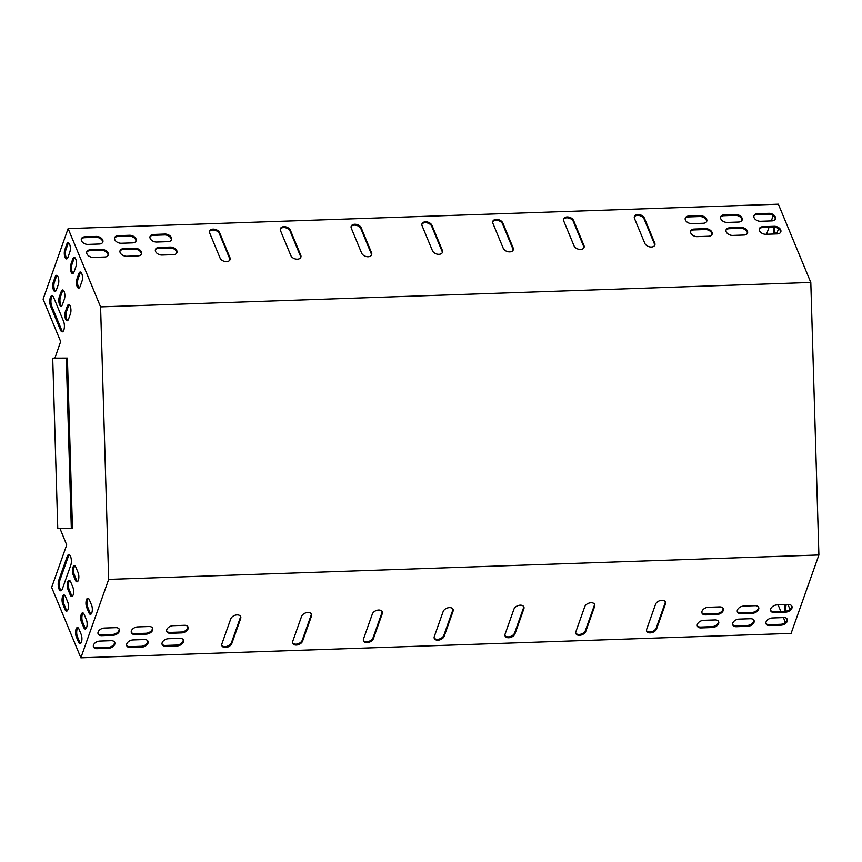<?xml version="1.0" encoding="UTF-8"?>
<svg xmlns="http://www.w3.org/2000/svg" width="862" height="862" viewBox="0 0 862 862"><rect width="100%" height="100%" fill="white"/><g stroke="black" fill="none" stroke-linecap="round" stroke-linejoin="round"><path stroke-width="1.29" d="M290.419 230.316A5.366 3.545 19.5 0 0 285.268 226.781A5.366 3.545 19.5 0 0 280.409 228.689A5.366 3.545 19.5 0 0 280.506 230.65L290.85 255.572A5.366 3.545 19.5 0 0 296 259.106A5.366 3.545 19.5 0 0 300.86 257.199A5.366 3.545 19.5 0 0 300.763 255.238L290.419 230.316L290.117 231.178A5.366 3.545 19.5 0 0 285.3 227.719A5.366 3.545 19.5 0 0 280.29 229.141M573.607 220.575A5.366 3.545 19.5 0 0 568.446 217.052A5.366 3.545 19.5 0 0 563.586 218.959A5.366 3.545 19.5 0 0 563.694 220.92L574.027 245.842A5.366 3.545 19.5 0 0 579.189 249.366A5.366 3.545 19.5 0 0 584.048 247.469A5.366 3.545 19.5 0 0 583.94 245.498L573.607 220.575L573.295 221.448A5.366 3.545 19.5 0 0 568.478 217.978A5.366 3.545 19.5 0 0 563.479 219.401M432.013 225.445A5.366 3.545 19.5 0 0 426.862 221.911A5.366 3.545 19.5 0 0 421.992 223.818A5.366 3.545 19.5 0 0 422.1 225.79L432.444 250.713A5.366 3.545 19.5 0 0 437.594 254.236A5.366 3.545 19.5 0 0 442.454 252.329A5.366 3.545 19.5 0 0 442.346 250.368L432.013 225.445L431.711 226.318A5.366 3.545 19.5 0 0 426.884 222.849A5.366 3.545 19.5 0 0 421.884 224.271M694.169 229.076A5.366 3.545 19.5 0 0 690.688 231.07A5.366 3.545 19.5 0 0 692.218 234.884A5.366 3.545 19.5 0 0 697.315 236.651L708.65 236.263A5.366 3.545 19.5 0 0 712.131 234.27A5.366 3.545 19.5 0 0 710.6 230.456A5.366 3.545 19.5 0 0 705.504 228.678L694.169 229.076L693.867 229.938A5.366 3.545 19.5 0 0 690.57 231.522M688.781 216.071A5.366 3.545 19.5 0 0 685.29 218.064A5.366 3.545 19.5 0 0 686.82 221.879A5.366 3.545 19.5 0 0 691.927 223.657L703.252 223.269A5.366 3.545 19.5 0 0 706.743 221.265A5.366 3.545 19.5 0 0 705.213 217.45A5.366 3.545 19.5 0 0 700.106 215.683L688.781 216.071L688.469 216.933A5.366 3.545 19.5 0 0 685.182 218.517M724.177 214.853A5.366 3.545 19.5 0 0 720.686 216.847A5.366 3.545 19.5 0 0 722.216 220.661A5.366 3.545 19.5 0 0 727.323 222.439L738.648 222.051A5.366 3.545 19.5 0 0 742.139 220.047A5.366 3.545 19.5 0 0 740.609 216.233A5.366 3.545 19.5 0 0 735.501 214.466L724.177 214.853L723.875 215.726A5.366 3.545 19.5 0 0 720.578 217.299M729.575 227.859A5.366 3.545 19.5 0 0 726.084 229.852A5.366 3.545 19.5 0 0 727.614 233.667A5.366 3.545 19.5 0 0 732.722 235.434L744.046 235.046A5.366 3.545 19.5 0 0 747.537 233.052A5.366 3.545 19.5 0 0 746.007 229.238A5.366 3.545 19.5 0 0 740.9 227.46L729.575 227.859L729.263 228.721A5.366 3.545 19.5 0 0 725.966 230.305M762.848 226.706A5.366 3.545 19.5 0 0 759.357 228.71A5.366 3.545 19.5 0 0 760.887 232.524A5.366 3.545 19.5 0 0 765.995 234.292L777.319 233.904A5.366 3.545 19.5 0 0 780.81 231.91A5.366 3.545 19.5 0 0 779.28 228.096A5.366 3.545 19.5 0 0 774.173 226.318L762.848 226.706L762.536 227.579A5.366 3.545 19.5 0 0 759.25 229.152M104.755 257.027A5.366 3.545 19.5 0 0 108.246 255.033A5.366 3.545 19.5 0 0 106.716 251.219A5.366 3.545 19.5 0 0 101.608 249.441L90.284 249.829A5.366 3.545 19.5 0 0 86.793 251.833A5.366 3.545 19.5 0 0 88.323 255.648A5.366 3.545 19.5 0 0 93.43 257.415L104.755 257.027M68.12 228.613L778.354 204.197L810.808 282.467L100.585 306.883L68.12 228.613L43.1 299.179L60.663 341.546L54.899 358.129L52.711 358.172L57.765 528.417L72.462 528.352L67.408 358.096L54.899 358.107M99.356 244.021A5.366 3.545 19.5 0 0 102.847 242.028A5.366 3.545 19.5 0 0 101.317 238.214A5.366 3.545 19.5 0 0 96.221 236.447L84.885 236.834A5.366 3.545 19.5 0 0 81.394 238.828A5.366 3.545 19.5 0 0 82.924 242.642A5.366 3.545 19.5 0 0 88.032 244.42L99.356 244.021M757.45 213.711A5.366 3.545 19.5 0 0 753.959 215.705A5.366 3.545 19.5 0 0 755.489 219.519A5.366 3.545 19.5 0 0 760.596 221.297L771.921 220.898A5.366 3.545 19.5 0 0 775.412 218.905A5.366 3.545 19.5 0 0 773.882 215.091A5.366 3.545 19.5 0 0 768.775 213.323L757.45 213.711L757.148 214.573A5.366 3.545 19.5 0 0 753.851 216.157M138.028 255.885A5.366 3.545 19.5 0 0 141.519 253.891A5.366 3.545 19.5 0 0 139.989 250.066A5.366 3.545 19.5 0 0 134.881 248.299L123.557 248.687A5.366 3.545 19.5 0 0 120.066 250.691A5.366 3.545 19.5 0 0 121.596 254.505A5.366 3.545 19.5 0 0 126.703 256.273L138.028 255.885M132.64 242.879A5.366 3.545 19.5 0 0 136.121 240.886A5.366 3.545 19.5 0 0 134.591 237.072A5.366 3.545 19.5 0 0 129.494 235.294L118.159 235.682A5.366 3.545 19.5 0 0 114.668 237.686A5.366 3.545 19.5 0 0 116.208 241.5A5.366 3.545 19.5 0 0 121.305 243.267L132.64 242.879M153.565 234.475A5.366 3.545 19.5 0 0 150.074 236.468A5.366 3.545 19.5 0 0 151.604 240.282A5.366 3.545 19.5 0 0 156.701 242.05L168.036 241.662A5.366 3.545 19.5 0 0 171.527 239.668A5.366 3.545 19.5 0 0 169.997 235.854A5.366 3.545 19.5 0 0 164.89 234.076L153.565 234.475L153.253 235.337A5.366 3.545 19.5 0 0 149.956 236.921M158.953 247.469A5.366 3.545 19.5 0 0 155.462 249.474A5.366 3.545 19.5 0 0 156.992 253.288A5.366 3.545 19.5 0 0 162.099 255.055L173.424 254.667A5.366 3.545 19.5 0 0 176.915 252.674A5.366 3.545 19.5 0 0 175.385 248.849A5.366 3.545 19.5 0 0 170.277 247.082L158.953 247.469L158.64 248.342A5.366 3.545 19.5 0 0 155.354 249.915M361.221 227.88A5.366 3.545 19.5 0 0 356.06 224.346A5.366 3.545 19.5 0 0 351.2 226.253A5.366 3.545 19.5 0 0 351.308 228.225L361.641 253.137A5.366 3.545 19.5 0 0 366.803 256.671A5.366 3.545 19.5 0 0 371.662 254.764A5.366 3.545 19.5 0 0 371.554 252.803L361.221 227.88L360.909 228.753A5.366 3.545 19.5 0 0 356.092 225.284A5.366 3.545 19.5 0 0 351.093 226.706M502.815 223.01A5.366 3.545 19.5 0 0 497.654 219.476A5.366 3.545 19.5 0 0 492.795 221.383A5.366 3.545 19.5 0 0 492.902 223.355L503.236 248.278A5.366 3.545 19.5 0 0 508.386 251.801A5.366 3.545 19.5 0 0 513.256 249.894A5.366 3.545 19.5 0 0 513.149 247.933L502.815 223.01L502.503 223.883A5.366 3.545 19.5 0 0 497.686 220.413A5.366 3.545 19.5 0 0 492.687 221.836M644.399 218.14A5.366 3.545 19.5 0 0 639.248 214.616A5.366 3.545 19.5 0 0 634.389 216.524A5.366 3.545 19.5 0 0 634.497 218.485L644.83 243.407A5.366 3.545 19.5 0 0 649.98 246.941A5.366 3.545 19.5 0 0 654.851 245.034A5.366 3.545 19.5 0 0 654.743 243.062L644.399 218.14L644.097 219.013A5.366 3.545 19.5 0 0 639.281 215.543A5.366 3.545 19.5 0 0 634.27 216.965M219.627 232.751A5.366 3.545 19.5 0 0 214.466 229.217A5.366 3.545 19.5 0 0 209.606 231.124A5.366 3.545 19.5 0 0 209.714 233.085L220.047 258.007A5.366 3.545 19.5 0 0 225.208 261.542A5.366 3.545 19.5 0 0 230.068 259.634A5.366 3.545 19.5 0 0 229.96 257.673L219.627 232.751L219.314 233.613A5.366 3.545 19.5 0 0 214.498 230.143A5.366 3.545 19.5 0 0 209.498 231.576M300.666 257.619A5.366 3.545 19.5 0 0 300.45 256.1L290.117 231.178M583.854 247.879A5.366 3.545 19.5 0 0 583.639 246.37L573.295 221.448M442.26 252.749A5.366 3.545 19.5 0 0 442.044 251.241L431.711 226.318M711.937 234.69A5.366 3.545 19.5 0 0 705.191 229.551L693.867 229.938M706.549 221.685A5.366 3.545 19.5 0 0 699.804 216.545L688.469 216.933M741.945 220.467A5.366 3.545 19.5 0 0 735.2 215.328L723.875 215.726M747.332 233.473A5.366 3.545 19.5 0 0 740.587 228.333L729.263 228.721M780.606 232.331A5.366 3.545 19.5 0 0 773.861 227.191L762.536 227.579M108.041 255.454A5.366 3.545 19.5 0 0 101.296 250.314L89.971 250.702A5.366 3.545 19.5 0 0 86.685 252.275M102.653 242.448A5.366 3.545 19.5 0 0 95.908 237.309L84.584 237.696A5.366 3.545 19.5 0 0 81.287 239.28M775.218 219.325A5.366 3.545 19.5 0 0 768.473 214.185L757.148 214.573M141.325 254.301A5.366 3.545 19.5 0 0 134.569 249.172L123.244 249.56A5.366 3.545 19.5 0 0 119.958 251.133M135.927 241.306A5.366 3.545 19.5 0 0 129.181 236.166L117.857 236.554A5.366 3.545 19.5 0 0 114.56 238.138M171.322 240.089A5.366 3.545 19.5 0 0 164.577 234.949L153.253 235.337M176.721 253.094A5.366 3.545 19.5 0 0 169.976 247.954L158.64 248.342M371.468 255.184A5.366 3.545 19.5 0 0 371.242 253.665L360.909 228.753M513.052 250.314A5.366 3.545 19.5 0 0 512.836 248.806L502.503 223.883M654.646 245.454A5.366 3.545 19.5 0 0 654.43 243.935L644.097 219.013M229.874 260.055A5.366 3.545 19.5 0 0 229.658 258.535L219.314 233.613M78.851 273.599A5.366 2.069 88 0 1 80.231 272.026A5.366 2.069 88 0 1 82.256 275.301A5.366 2.069 88 0 1 81.998 281.184L80.069 286.615A5.366 2.069 88 0 1 78.679 288.188A5.366 2.069 88 0 1 76.653 284.913A5.366 2.069 88 0 1 76.923 279.029L78.851 273.599L79.983 273.566L78.054 278.986A5.366 2.069 -92 0 0 79.239 287.962M72.785 258.977A5.366 2.069 88 0 1 74.164 257.393A5.366 2.069 88 0 1 76.19 260.68A5.366 2.069 88 0 1 75.931 266.563L74.003 271.983A5.366 2.069 88 0 1 72.613 273.566A5.366 2.069 88 0 1 70.587 270.28A5.366 2.069 88 0 1 70.856 264.408L72.785 258.977L73.916 258.934L71.988 264.365A5.366 2.069 -92 0 0 73.173 273.34M66.719 244.345A5.366 2.069 88 0 1 68.098 242.772A5.366 2.069 88 0 1 70.124 246.047A5.366 2.069 88 0 1 69.865 251.93L67.936 257.361A5.366 2.069 88 0 1 66.546 258.934A5.366 2.069 88 0 1 64.521 255.658A5.366 2.069 88 0 1 64.79 249.775L66.719 244.345L67.85 244.312L65.921 249.732A5.366 2.069 -92 0 0 67.107 258.708M78.13 572.659L75.878 567.25A5.366 2.069 -92 0 0 74.347 565.677A5.366 2.069 -92 0 0 72.559 569.028A5.366 2.069 -92 0 0 73.184 574.846L75.436 580.266A5.366 2.069 -92 0 0 76.966 581.828A5.366 2.069 -92 0 0 78.754 578.477A5.366 2.069 -92 0 0 78.13 572.659M91.609 605.167L89.357 599.747A5.366 2.069 -92 0 0 87.827 598.185A5.366 2.069 -92 0 0 86.038 601.536A5.366 2.069 -92 0 0 86.663 607.354L88.915 612.763A5.366 2.069 -92 0 0 90.445 614.337A5.366 2.069 -92 0 0 92.234 610.986A5.366 2.069 -92 0 0 91.609 605.167M72.925 587.324L70.684 581.904A5.366 2.069 -92 0 0 69.154 580.331A5.366 2.069 -92 0 0 67.365 583.682A5.366 2.069 -92 0 0 67.99 589.5L70.231 594.92A5.366 2.069 -92 0 0 71.772 596.482A5.366 2.069 -92 0 0 73.55 593.142A5.366 2.069 -92 0 0 72.925 587.324M86.415 619.821L84.164 614.401A5.366 2.069 -92 0 0 82.633 612.839A5.366 2.069 -92 0 0 80.845 616.19A5.366 2.069 -92 0 0 81.47 622.008L83.711 627.428A5.366 2.069 -92 0 0 85.252 628.991A5.366 2.069 -92 0 0 87.04 625.64A5.366 2.069 -92 0 0 86.415 619.821M67.732 601.978L65.49 596.558A5.366 2.069 -92 0 0 63.95 594.985A5.366 2.069 -92 0 0 62.161 598.336A5.366 2.069 -92 0 0 62.786 604.154L65.038 609.574A5.366 2.069 -92 0 0 66.568 611.147A5.366 2.069 -92 0 0 68.357 607.796A5.366 2.069 -92 0 0 67.732 601.978M62.344 588.972L70.813 565.084A6.142 2.36 -92 0 0 71.115 558.371A6.142 2.36 -92 0 0 68.798 554.622A6.142 2.36 -92 0 0 67.214 556.421L58.745 580.309A6.142 2.36 -92 0 0 58.444 587.033A6.142 2.36 -92 0 0 60.749 590.772A6.142 2.36 -92 0 0 62.344 588.972M81.211 634.486L78.97 629.066A5.366 2.069 -92 0 0 77.44 627.493A5.366 2.069 -92 0 0 75.651 630.844A5.366 2.069 -92 0 0 76.276 636.662L78.517 642.082A5.366 2.069 -92 0 0 80.047 643.645A5.366 2.069 -92 0 0 81.836 640.304A5.366 2.069 -92 0 0 81.211 634.486M818.9 554.966L108.677 579.383L80.866 657.803L791.09 633.387L818.9 554.966L810.808 282.467M108.677 579.383L100.585 306.883M59.952 528.417L66.708 544.935L51.655 587.378L80.866 657.803M50.61 306.215A6.142 2.36 88 0 1 49.899 299.567A6.142 2.36 88 0 1 51.935 295.741A6.142 2.36 88 0 1 53.692 297.53L63.572 321.364A6.142 2.36 88 0 1 64.294 328.013A6.142 2.36 88 0 1 62.247 331.848A6.142 2.36 88 0 1 60.502 330.049L50.61 306.215L51.742 306.172L61.633 330.017A6.142 2.36 -92 0 0 62.807 331.644M55.168 276.917A5.366 2.069 88 0 1 56.558 275.344A5.366 2.069 88 0 1 58.573 278.62A5.366 2.069 88 0 1 58.314 284.503L56.386 289.934A5.366 2.069 88 0 1 54.996 291.507A5.366 2.069 88 0 1 52.97 288.231A5.366 2.069 88 0 1 53.239 282.348L55.168 276.917L56.299 276.874L54.371 282.305A5.366 2.069 -92 0 0 55.556 291.281M61.234 291.539A5.366 2.069 88 0 1 62.624 289.966A5.366 2.069 88 0 1 64.65 293.242A5.366 2.069 88 0 1 64.381 299.125L62.452 304.555A5.366 2.069 88 0 1 61.062 306.129A5.366 2.069 88 0 1 59.036 302.853A5.366 2.069 88 0 1 59.306 296.97L61.234 291.539L62.366 291.507L60.437 296.937A5.366 2.069 -92 0 0 61.622 305.902M67.301 306.172A5.366 2.069 88 0 1 68.691 304.598A5.366 2.069 88 0 1 70.716 307.874A5.366 2.069 88 0 1 70.447 313.757L68.518 319.188A5.366 2.069 88 0 1 67.128 320.761A5.366 2.069 88 0 1 65.103 317.485A5.366 2.069 88 0 1 65.372 311.602L67.301 306.172L68.432 306.129L66.503 311.559A5.366 2.069 -92 0 0 67.689 320.535M80.812 272.209A5.366 2.069 -92 0 0 79.983 273.566M74.746 257.587A5.366 2.069 -92 0 0 73.916 258.934M68.68 242.955A5.366 2.069 -92 0 0 67.85 244.312M77.526 581.602A5.366 2.069 88 0 1 76.567 580.223L74.315 574.803A5.366 2.069 88 0 1 74.919 565.86M91.006 614.11A5.366 2.069 88 0 1 90.047 612.731L87.795 607.311A5.366 2.069 88 0 1 88.398 598.368M72.322 596.256A5.366 2.069 88 0 1 71.363 594.877L69.122 589.457A5.366 2.069 88 0 1 69.725 580.525M85.812 628.764A5.366 2.069 88 0 1 84.853 627.385L82.601 621.965A5.366 2.069 88 0 1 83.205 613.022M67.128 610.921A5.366 2.069 88 0 1 66.169 609.531L63.928 604.122A5.366 2.069 88 0 1 64.531 595.179M61.31 590.578A6.142 2.36 88 0 1 59.456 586.289A6.142 2.36 88 0 1 59.877 580.266L68.346 556.378A6.142 2.36 88 0 1 69.369 554.783M80.608 643.418A5.366 2.069 88 0 1 79.649 642.039L77.408 636.619A5.366 2.069 88 0 1 78.011 627.687M52.507 295.892A6.142 2.36 -92 0 0 50.955 300.235A6.142 2.36 -92 0 0 51.742 306.172M57.129 275.528A5.366 2.069 -92 0 0 56.299 276.874M63.195 290.16A5.366 2.069 -92 0 0 62.366 291.507M69.262 304.782A5.366 2.069 -92 0 0 68.432 306.129M775.811 233.958A5.366 2.069 88 0 1 774.604 227.202M786.295 604.596A5.366 2.069 -92 0 0 786.144 611.169M778.569 228.645L777.028 232.977A5.366 2.069 88 0 1 776.565 233.936M774.679 234.001A5.366 2.069 88 0 1 773.483 227.202M790.012 609.402L788.062 604.682A5.366 2.069 -92 0 0 787.997 604.531M785.163 604.628A5.366 2.069 -92 0 0 785.034 611.266M773.171 215.64L771.307 220.92M769.023 227.352L766.566 234.27M778.117 604.876L780.832 611.406M783.386 617.558L785.401 622.429M240.455 616.222A5.366 3.459 -22.5 0 1 240.315 617.655L231.458 642.632A5.366 3.459 -22.5 0 1 226.835 646.338A5.366 3.459 -22.5 0 1 221.76 645.272M311.247 613.787A5.366 3.459 -22.5 0 1 311.107 615.22L302.25 640.197A5.366 3.459 -22.5 0 1 297.638 643.903A5.366 3.459 -22.5 0 1 292.563 642.837M665.227 601.622A5.366 3.459 -22.5 0 1 665.087 603.055L656.23 628.021A5.366 3.459 -22.5 0 1 651.618 631.738A5.366 3.459 -22.5 0 1 646.543 630.672M594.435 604.057A5.366 3.459 -22.5 0 1 594.295 605.49L585.438 630.456A5.366 3.459 -22.5 0 1 580.816 634.173A5.366 3.459 -22.5 0 1 575.751 633.107M523.633 606.492A5.366 3.459 -22.5 0 1 523.493 607.925L514.646 632.891A5.366 3.459 -22.5 0 1 510.024 636.598A5.366 3.459 -22.5 0 1 504.949 635.531M452.841 608.928A5.366 3.459 -22.5 0 1 452.701 610.361L443.844 635.326A5.366 3.459 -22.5 0 1 439.232 639.033A5.366 3.459 -22.5 0 1 434.157 637.966M382.049 611.352A5.366 3.459 -22.5 0 1 381.909 612.796L373.052 637.761A5.366 3.459 -22.5 0 1 368.43 641.468A5.366 3.459 -22.5 0 1 363.355 640.401M723.035 608.216A5.366 3.459 -22.5 0 1 716.591 613.615L705.267 614.003A5.366 3.459 -22.5 0 1 701.873 612.677M187.819 626.609A5.366 3.459 -22.5 0 1 181.376 632.018L170.04 632.406A5.366 3.459 -22.5 0 1 166.657 631.081M718.412 621.243A5.366 3.459 -22.5 0 1 711.969 626.642L700.644 627.04A5.366 3.459 -22.5 0 1 697.25 625.704M183.197 639.636A5.366 3.459 -22.5 0 1 176.753 645.045L165.429 645.433A5.366 3.459 -22.5 0 1 162.034 644.108M753.808 620.026A5.366 3.459 -22.5 0 1 747.365 625.424L736.04 625.823A5.366 3.459 -22.5 0 1 732.657 624.487M147.801 640.854A5.366 3.459 -22.5 0 1 141.357 646.263L130.022 646.651A5.366 3.459 -22.5 0 1 126.639 645.326M758.431 606.999A5.366 3.459 -22.5 0 1 751.987 612.397L740.663 612.796A5.366 3.459 -22.5 0 1 737.269 611.46M152.412 627.827A5.366 3.459 -22.5 0 1 145.969 633.236L134.644 633.624A5.366 3.459 -22.5 0 1 131.261 632.299M791.704 605.857A5.366 3.459 -22.5 0 1 785.26 611.255L773.936 611.643A5.366 3.459 -22.5 0 1 770.553 610.318M787.081 618.884A5.366 3.459 -22.5 0 1 780.649 624.282L769.313 624.67A5.366 3.459 -22.5 0 1 765.93 623.345M119.139 628.98A5.366 3.459 -22.5 0 1 112.696 634.378L101.371 634.766A5.366 3.459 -22.5 0 1 97.988 633.441M114.517 642.007A5.366 3.459 -22.5 0 1 108.084 647.405L96.749 647.793A5.366 3.459 -22.5 0 1 93.365 646.468M240.67 618.528L231.813 643.494A5.366 3.459 -22.5 0 1 226.846 647.287A5.366 3.459 -22.5 0 1 221.9 645.724A5.366 3.459 -22.5 0 1 221.9 643.839L230.757 618.862A5.366 3.459 -22.5 0 1 235.725 615.069A5.366 3.459 -22.5 0 1 240.681 616.642A5.366 3.459 -22.5 0 1 240.67 618.528L240.315 617.655M311.473 616.093L302.616 641.059A5.366 3.459 -22.5 0 1 297.649 644.862A5.366 3.459 -22.5 0 1 292.692 643.289A5.366 3.459 -22.5 0 1 292.703 641.403L301.56 616.438A5.366 3.459 -22.5 0 1 306.527 612.634A5.366 3.459 -22.5 0 1 311.473 614.207A5.366 3.459 -22.5 0 1 311.473 616.093L311.107 615.22M665.453 603.928L656.596 628.894A5.366 3.459 -22.5 0 1 651.629 632.686A5.366 3.459 -22.5 0 1 646.672 631.124A5.366 3.459 -22.5 0 1 646.683 629.238L655.54 604.262A5.366 3.459 -22.5 0 1 660.507 600.469A5.366 3.459 -22.5 0 1 665.453 602.032A5.366 3.459 -22.5 0 1 665.453 603.928L665.087 603.055M594.651 606.352L585.794 631.329A5.366 3.459 -22.5 0 1 580.826 635.122A5.366 3.459 -22.5 0 1 575.881 633.559A5.366 3.459 -22.5 0 1 575.891 631.663L584.738 606.697A5.366 3.459 -22.5 0 1 589.705 602.904A5.366 3.459 -22.5 0 1 594.661 604.467A5.366 3.459 -22.5 0 1 594.651 606.352L594.295 605.49M523.859 608.787L515.002 633.764A5.366 3.459 -22.5 0 1 510.035 637.557A5.366 3.459 -22.5 0 1 505.089 635.984A5.366 3.459 -22.5 0 1 505.089 634.098L513.946 609.132A5.366 3.459 -22.5 0 1 518.913 605.339A5.366 3.459 -22.5 0 1 523.859 606.902A5.366 3.459 -22.5 0 1 523.859 608.787L523.493 607.925M453.056 611.223L444.21 636.199A5.366 3.459 -22.5 0 1 439.243 639.992A5.366 3.459 -22.5 0 1 434.286 638.419A5.366 3.459 -22.5 0 1 434.297 636.533L443.143 611.567A5.366 3.459 -22.5 0 1 448.111 607.775A5.366 3.459 -22.5 0 1 453.067 609.337A5.366 3.459 -22.5 0 1 453.056 611.223L452.701 610.361M382.265 613.658L373.408 638.623A5.366 3.459 -22.5 0 1 368.44 642.427A5.366 3.459 -22.5 0 1 363.495 640.854A5.366 3.459 -22.5 0 1 363.495 638.968L372.352 614.003A5.366 3.459 -22.5 0 1 377.319 610.199A5.366 3.459 -22.5 0 1 382.265 611.772A5.366 3.459 -22.5 0 1 382.265 613.658L381.909 612.796M716.947 614.487L705.622 614.875A5.366 3.459 -22.5 0 1 702.013 613.13A5.366 3.459 -22.5 0 1 703.349 609.326A5.366 3.459 -22.5 0 1 708.316 607.279L719.641 606.88A5.366 3.459 -22.5 0 1 723.261 608.626A5.366 3.459 -22.5 0 1 721.925 612.429A5.366 3.459 -22.5 0 1 716.947 614.487L716.591 613.615M181.731 632.88L170.407 633.279A5.366 3.459 -22.5 0 1 166.786 631.534A5.366 3.459 -22.5 0 1 168.122 627.73A5.366 3.459 -22.5 0 1 173.1 625.672L184.425 625.284A5.366 3.459 -22.5 0 1 188.035 627.03A5.366 3.459 -22.5 0 1 186.698 630.833A5.366 3.459 -22.5 0 1 181.731 632.88L181.376 632.018M712.335 627.514L701 627.902A5.366 3.459 -22.5 0 1 697.39 626.157A5.366 3.459 -22.5 0 1 698.726 622.353A5.366 3.459 -22.5 0 1 703.694 620.306L715.029 619.918A5.366 3.459 -22.5 0 1 718.639 621.653A5.366 3.459 -22.5 0 1 717.303 625.456A5.366 3.459 -22.5 0 1 712.335 627.514L711.969 626.642M177.109 645.918L165.784 646.306A5.366 3.459 -22.5 0 1 162.175 644.561A5.366 3.459 -22.5 0 1 163.511 640.757A5.366 3.459 -22.5 0 1 168.478 638.699L179.802 638.311A5.366 3.459 -22.5 0 1 183.423 640.057A5.366 3.459 -22.5 0 1 182.087 643.86A5.366 3.459 -22.5 0 1 177.109 645.918L176.753 645.045M747.731 626.297L736.407 626.685A5.366 3.459 -22.5 0 1 732.786 624.939A5.366 3.459 -22.5 0 1 734.122 621.136A5.366 3.459 -22.5 0 1 739.1 619.088L750.425 618.701A5.366 3.459 -22.5 0 1 754.034 620.435A5.366 3.459 -22.5 0 1 752.698 624.239A5.366 3.459 -22.5 0 1 747.731 626.297L747.365 625.424M133.082 639.916L144.407 639.529A5.366 3.459 -22.5 0 1 148.016 641.274A5.366 3.459 -22.5 0 1 146.68 645.078A5.366 3.459 -22.5 0 1 141.713 647.136L130.388 647.524A5.366 3.459 -22.5 0 1 126.768 645.778A5.366 3.459 -22.5 0 1 128.104 641.974A5.366 3.459 -22.5 0 1 133.082 639.916M752.354 613.27L741.018 613.658A5.366 3.459 -22.5 0 1 737.409 611.912A5.366 3.459 -22.5 0 1 738.745 608.109A5.366 3.459 -22.5 0 1 743.712 606.061L755.047 605.674A5.366 3.459 -22.5 0 1 758.657 607.408A5.366 3.459 -22.5 0 1 757.321 611.212A5.366 3.459 -22.5 0 1 752.354 613.27L751.987 612.397M137.704 626.889L149.029 626.502A5.366 3.459 -22.5 0 1 152.639 628.247A5.366 3.459 -22.5 0 1 151.303 632.051A5.366 3.459 -22.5 0 1 146.335 634.098L135 634.497A5.366 3.459 -22.5 0 1 131.39 632.751A5.366 3.459 -22.5 0 1 132.726 628.948A5.366 3.459 -22.5 0 1 137.704 626.889M785.627 612.128L774.291 612.516A5.366 3.459 -22.5 0 1 770.682 610.77A5.366 3.459 -22.5 0 1 772.018 606.967A5.366 3.459 -22.5 0 1 776.985 604.908L788.321 604.521A5.366 3.459 -22.5 0 1 791.93 606.266A5.366 3.459 -22.5 0 1 790.594 610.07A5.366 3.459 -22.5 0 1 785.627 612.128L785.26 611.255M781.004 625.155L769.68 625.543A5.366 3.459 -22.5 0 1 766.059 623.797A5.366 3.459 -22.5 0 1 767.395 619.993A5.366 3.459 -22.5 0 1 772.374 617.946L783.698 617.548A5.366 3.459 -22.5 0 1 787.308 619.293A5.366 3.459 -22.5 0 1 785.972 623.097A5.366 3.459 -22.5 0 1 781.004 625.155L780.649 624.282M104.431 628.032L115.756 627.644A5.366 3.459 -22.5 0 1 119.365 629.389A5.366 3.459 -22.5 0 1 118.029 633.193A5.366 3.459 -22.5 0 1 113.062 635.251L101.727 635.639A5.366 3.459 -22.5 0 1 98.117 633.893A5.366 3.459 -22.5 0 1 99.453 630.09A5.366 3.459 -22.5 0 1 104.431 628.032M99.809 641.069L111.133 640.671A5.366 3.459 -22.5 0 1 114.743 642.416A5.366 3.459 -22.5 0 1 113.407 646.22A5.366 3.459 -22.5 0 1 108.44 648.278L97.115 648.666A5.366 3.459 -22.5 0 1 93.495 646.92A5.366 3.459 -22.5 0 1 94.831 643.117A5.366 3.459 -22.5 0 1 99.809 641.069M71.331 528.384L66.277 358.129L52.711 358.172M66.277 358.129L67.408 358.096M108.44 648.278L108.084 647.405M97.115 648.666L96.749 647.793M113.062 635.251L112.696 634.378M101.727 635.639L101.371 634.766M769.68 625.543L769.313 624.67M774.291 612.516L773.936 611.643M146.335 634.098L145.969 633.236M135 634.497L134.644 633.624M741.018 613.658L740.663 612.796M141.713 647.136L141.357 646.263M130.388 647.524L130.022 646.651M736.407 626.685L736.04 625.823M165.784 646.306L165.429 645.433M701 627.902L700.644 627.04M170.407 633.279L170.04 632.406M705.622 614.875L705.267 614.003M373.408 638.623L373.052 637.761M444.21 636.199L443.844 635.326M515.002 633.764L514.646 632.891M585.794 631.329L585.438 630.456M656.596 628.894L656.23 628.021M302.616 641.059L302.25 640.197M231.813 643.494L231.458 642.632M79.649 642.039L78.517 642.082M77.408 636.619L76.276 636.662M59.877 580.266L58.745 580.309M68.346 556.378L67.214 556.421M66.169 609.531L65.038 609.574M63.928 604.122L62.786 604.154M84.853 627.385L83.711 627.428M82.601 621.965L81.47 622.008M71.363 594.877L70.231 594.92M69.122 589.457L67.99 589.5M90.047 612.731L88.915 612.763M87.795 607.311L86.663 607.354M76.567 580.223L75.436 580.266M74.315 574.803L73.184 574.846M96.221 236.447L95.908 237.309M84.885 236.834L84.584 237.696M101.608 249.441L101.296 250.314M90.284 249.829L89.971 250.702M768.775 213.323L768.473 214.185M774.173 226.318L773.861 227.191M134.881 248.299L134.569 249.172M123.557 248.687L123.244 249.56M740.9 227.46L740.587 228.333M129.494 235.294L129.181 236.166M118.159 235.682L117.857 236.554M735.501 214.466L735.2 215.328M164.89 234.076L164.577 234.949M700.106 215.683L699.804 216.545M170.277 247.082L169.976 247.954M705.504 228.678L705.191 229.551M61.633 330.017L60.502 330.049M65.921 249.732L64.79 249.775M54.371 282.305L53.239 282.348M71.988 264.365L70.856 264.408M60.437 296.937L59.306 296.97M78.054 278.986L76.923 279.029M66.503 311.559L65.372 311.602M371.554 252.803L371.242 253.665M442.346 250.368L442.044 251.241M513.149 247.933L512.836 248.806M583.94 245.498L583.639 246.37M654.743 243.062L654.43 243.935M300.763 255.238L300.45 256.1M229.96 257.673L229.658 258.535"/></g></svg>
